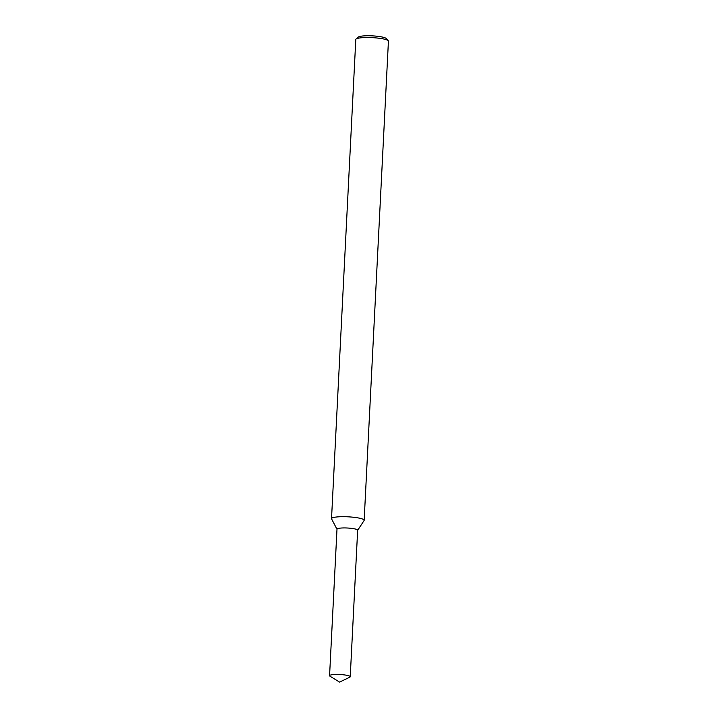 <?xml version="1.0" encoding="UTF-8"?>
<svg xmlns="http://www.w3.org/2000/svg" width="718" height="718" viewBox="0 0 718 718"><rect width="100%" height="100%" fill="white"/><g stroke="black" fill="none" stroke-linecap="round" stroke-linejoin="round"><path stroke-width="1.08" d="M357.6 530.387A10.348 1.687 -177.1 0 0 349.289 528.143A10.348 1.687 -177.1 0 0 337.388 528.744A10.348 1.687 -177.1 0 0 337.029 529.345M357.654 530.306L364.071 520.559A16.334 2.666 -177.1 0 0 364.161 520.308A16.334 2.666 -177.1 0 0 350.178 516.951A16.334 2.666 -177.1 0 0 332.156 517.974A16.334 2.666 -177.1 0 0 331.528 518.656A16.334 2.666 -177.1 0 0 331.59 518.908L336.984 529.265M364.161 520.308L388.429 41.141A16.334 2.666 -177.1 0 0 388.232 40.693A16.334 2.666 -177.1 0 0 373.1 37.695A16.334 2.666 -177.1 0 0 356.424 38.808A16.334 2.666 -177.1 0 0 356.047 39.059A16.334 2.666 -177.1 0 0 355.796 39.49L331.528 518.656M388.232 40.693L386.194 38.494A14.163 2.316 -177.1 0 0 373.073 35.9A14.163 2.316 -177.1 0 0 358.632 36.86A14.163 2.316 -177.1 0 0 358.3 37.085L356.047 39.059M329.966 675.261A10.348 1.687 -177.1 0 0 329.571 675.692A10.348 1.687 -177.1 0 0 329.975 676.194L339.605 682.1L349.774 677.2A10.348 1.687 -177.1 0 0 350.24 676.733A10.348 1.687 -177.1 0 0 341.382 674.615A10.348 1.687 -177.1 0 0 329.966 675.261M350.24 676.733L357.654 530.225A10.348 1.687 -177.1 0 0 348.804 528.098A10.348 1.687 -177.1 0 0 337.388 528.744A10.348 1.687 -177.1 0 0 336.993 529.184L329.571 675.692"/></g></svg>
